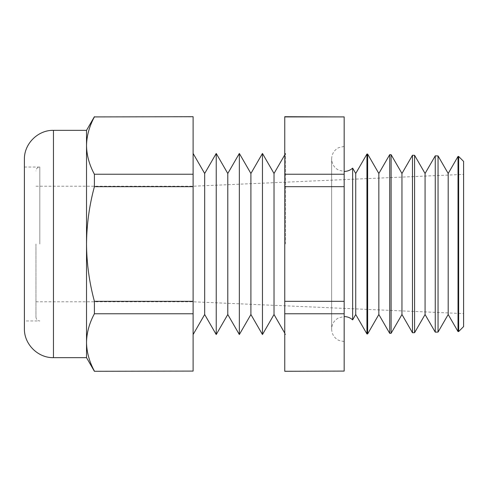 <?xml version="1.0" encoding="UTF-8"?>
<svg xmlns="http://www.w3.org/2000/svg" width="488" height="488" viewBox="0 0 488 488"><rect width="100%" height="100%" fill="white"/><g stroke="black" fill="none" stroke-linecap="round" stroke-linejoin="round"><path stroke-width="0.37" stroke-dasharray="2.44 1.83" d="M35.959 244L35.959 317.102L35.959 244M86.522 130.345L86.522 244C86.705 224.48 89.328 205.369 94.397 186.678L193.114 186.678L193.114 371.289M344.168 244L344.168 146.394L344.168 244M352.641 168.134L352.641 319.866M448.191 173.484L448.191 314.516M458.025 156.447L458.025 331.553M438.053 332.078L438.053 155.922M425.072 173.484L425.072 314.516M435.253 155.849L435.253 332.151M414.58 332.694L414.58 155.306M401.959 173.484L401.959 314.516M412.482 155.251L412.482 332.749M391.108 333.31L391.108 154.69M378.84 173.484L378.84 314.516M389.711 154.653L389.711 333.347M367.641 333.92L367.641 154.08M355.728 173.484L355.728 314.516M366.939 154.062L366.939 333.938M274.018 314.516L274.018 173.484M262.459 334.536L262.459 153.464M285.578 244L285.578 153.464L285.578 244M284.748 244L284.748 153.464L284.748 244M250.905 314.516L250.905 173.484M239.346 334.536L239.346 153.464M227.786 314.516L227.786 173.484M216.227 334.536L216.227 153.464M204.673 314.516L204.673 173.484M193.114 244L193.114 153.464L193.114 244M24.4 159.399L24.4 328.601M463.6 326.594L463.6 161.406M458.653 156.459L458.653 331.541M193.114 371.087L94.397 371.289M193.114 301.322L94.397 301.322L94.397 313.766L193.114 313.766M193.114 116.711L193.114 174.234L94.397 174.234L94.397 186.678M193.114 174.234L193.114 186.678M94.397 116.711L193.114 116.913M94.397 174.234C89.322 164.816 86.699 155.263 86.522 145.577C86.693 135.859 89.316 126.3 94.397 116.913M94.397 301.322C89.298 282.43 86.675 263.325 86.522 244L86.522 342.423C86.693 332.706 89.316 323.154 94.397 313.766M94.397 371.087C89.322 361.669 86.699 352.116 86.522 342.423L86.522 357.655M284.748 371.289L284.748 313.766L344.168 313.766L344.168 186.678L284.748 186.678L284.748 116.913L344.168 116.711M284.748 313.766L284.748 186.678M284.748 371.087L344.168 371.289M284.748 301.322L344.168 301.322M284.748 174.234L344.168 174.234L344.168 186.678M344.168 371.087L344.168 313.766M344.168 174.234L344.168 116.913M463.6 244L463.6 174.399L463.6 244M39.809 244L39.809 167.042L39.809 244M53.448 357.655L53.448 130.345M24.4 167.042L39.809 167.042C37.491 167.25 36.21 168.537 35.959 170.898M35.959 301.791L193.114 301.791L463.6 313.601M35.959 186.209L193.114 186.209L463.6 174.399M35.959 317.102C36.21 319.463 37.491 320.75 39.809 320.958L24.4 320.958M344.168 146.394L338.66 147.669C334.182 150.084 331.846 153.83 331.645 158.911L331.645 244L331.645 158.911C331.846 163.992 334.182 167.744 338.66 170.159L344.168 171.434M344.168 341.606L338.66 340.331C334.182 337.916 331.846 334.17 331.645 329.089L331.645 244L331.645 329.089C331.846 324.008 334.182 320.256 338.66 317.84L344.168 316.566M284.748 154.897L285.578 153.464L284.748 153.464M284.748 334.536L285.578 334.536L284.748 333.103"/><path stroke-width="0.73" d="M352.641 168.134L355.728 173.484L355.728 314.516L352.641 319.866L352.641 168.134C350.225 170.294 347.407 171.392 344.168 171.434M448.191 173.484L438.053 155.922L438.053 332.078L448.191 314.516L448.191 173.484L458.025 156.447L458.025 331.553L458.653 331.541L458.653 156.459L458.025 156.447M425.072 173.484L414.58 155.306L414.58 332.694L425.072 314.516L425.072 173.484L435.253 155.849L435.253 332.151L438.053 332.078M401.959 173.484L391.108 154.69L391.108 333.31L401.959 314.516L401.959 173.484L412.482 155.251L412.482 332.749L414.58 332.694M378.84 173.484L367.641 154.08L367.641 333.92L378.84 314.516L378.84 173.484L389.711 154.653L389.711 333.347L391.108 333.31M367.641 333.92L366.939 333.938L366.939 154.062L355.728 173.484M262.459 153.464L262.459 334.536L250.905 314.516L250.905 173.484L262.459 153.464L274.018 173.484L274.018 314.516L284.748 333.103M250.905 173.484L239.346 153.464L239.346 334.536L227.786 314.516L216.227 334.536L216.227 153.464L227.786 173.484L227.786 314.516M193.114 153.464L204.673 173.484L204.673 314.516L216.227 334.536M24.4 244L24.4 159.399C23.997 143.875 37.93 129.948 53.448 130.345L53.448 357.655C37.93 358.052 23.997 344.125 24.4 328.601L24.4 244M94.397 116.913L193.114 116.711L94.397 116.913C89.322 126.331 86.699 135.884 86.522 145.577C86.693 155.294 89.316 164.846 94.397 174.234L94.397 186.678C89.328 205.369 86.705 224.48 86.522 244L86.522 130.345L53.448 130.345M458.653 156.459L463.6 161.406L463.6 326.594L458.653 331.541M193.114 371.087L94.397 371.289L193.114 371.087L193.114 116.913M94.397 186.678L193.114 186.678M94.397 174.234L193.114 174.234M193.114 313.766L94.397 313.766L94.397 301.322L193.114 301.322M94.397 313.766C89.322 323.184 86.699 332.737 86.522 342.423C86.693 352.141 89.316 361.7 94.397 371.087M94.397 371.289L86.522 357.655L86.522 244C86.675 263.325 89.298 282.43 94.397 301.322M284.748 371.289L344.168 371.087L284.748 371.289M284.748 116.913L344.168 116.913L284.748 116.711L284.748 371.087M284.748 174.234L344.168 174.234L344.168 301.322L284.748 301.322M284.748 186.678L344.168 186.678M284.748 313.766L344.168 313.766L344.168 301.322M344.168 116.913L344.168 174.234M344.168 313.766L344.168 371.087M352.641 319.866C350.225 317.706 347.407 316.608 344.168 316.566M274.018 173.484L284.748 154.897M227.786 173.484L239.346 153.464M204.673 173.484L216.227 153.464M367.641 154.08L366.939 154.062M391.108 154.69L389.711 154.653M414.58 155.306L412.482 155.251M438.053 155.922L435.253 155.849M86.522 130.345L94.397 116.711M86.522 357.655L53.448 357.655M204.673 314.516L193.114 334.536M250.905 314.516L239.346 334.536M274.018 314.516L262.459 334.536M355.728 314.516L366.939 333.938M378.84 314.516L389.711 333.347M401.959 314.516L412.482 332.749M425.072 314.516L435.253 332.151M448.191 314.516L458.025 331.553"/></g></svg>
